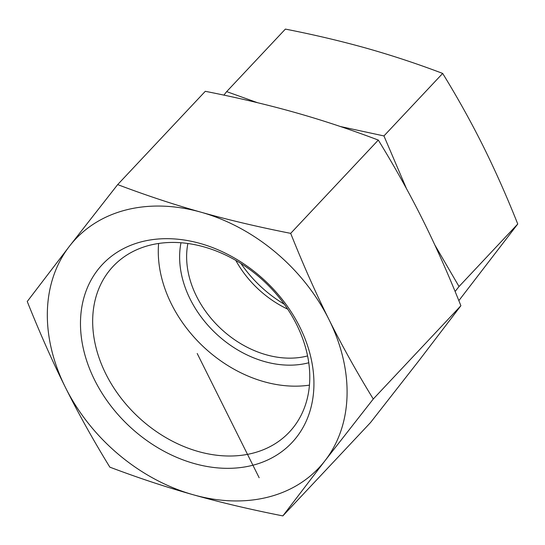 <?xml version="1.0" encoding="UTF-8"?>
<svg xmlns="http://www.w3.org/2000/svg" width="545" height="545" viewBox="0 0 545 545"><rect width="100%" height="100%" fill="white"/><g stroke="black" fill="none" stroke-linecap="round" stroke-linejoin="round"><path stroke-width="0.82" d="M373.27 399.008L325.011 460.709A166.995 127.741 -136.8 0 0 328.921 319.438C341.804 345.298 356.587 371.826 373.27 399.008L460.893 305.725C448.303 274.176 435.557 245.488 422.654 219.649C409.772 193.782 394.996 167.261 378.305 140.072C349.679 129.247 321.863 120.036 294.852 112.44C267.861 104.817 238.008 97.773 205.295 91.308L117.672 184.598C146.292 195.423 174.107 204.634 201.125 212.23A166.995 127.741 -136.8 0 0 69.406 246.292A166.995 127.741 -136.8 0 0 65.495 387.57A166.995 127.741 -136.8 0 0 193.291 494.771A166.995 127.741 -136.8 0 0 325.011 460.709L282.855 515.904C250.135 509.439 220.282 502.395 193.291 494.771C166.28 487.175 138.464 477.965 109.838 467.147C93.154 439.958 78.371 413.43 65.495 387.57C52.593 361.73 39.846 333.036 27.25 301.494L69.406 246.292L117.672 184.598M201.125 212.23C228.11 219.853 257.962 226.897 290.683 233.362C303.272 264.904 316.025 293.598 328.921 319.438A166.995 127.741 -136.8 0 0 201.125 212.23M290.683 233.362L378.305 140.072M308.763 362.759A97.16 74.324 43.2 0 1 221.277 338.275A97.16 74.324 43.2 0 1 180.988 242.75M187.882 243.492A91.09 69.678 -136.8 0 0 225.671 332.947A91.09 69.678 -136.8 0 0 307.584 355.926M296.623 324.554A120.949 92.521 43.2 0 1 289.388 432.035A120.949 92.521 43.2 0 1 137.885 416.659A120.949 92.521 43.2 0 1 113.067 266.416A120.949 92.521 43.2 0 1 296.623 324.554M299.791 326.973A130.064 99.49 -136.8 0 0 97.678 270.007A130.064 99.49 -136.8 0 0 194.163 463.529A130.064 99.49 -136.8 0 0 299.791 326.973M158.615 243.465A120.949 92.521 -136.8 0 0 309.444 385.138M282.855 515.904L370.477 422.613L418.737 360.919L460.893 305.725M284.306 304.233A107.031 81.873 43.2 0 1 240.931 263.487M287.712 309.158A91.09 69.678 43.2 0 1 262.956 293.251A91.09 69.678 43.2 0 1 235.801 260.401M458.849 300.636L517.75 224.015C506.782 196.425 495.194 170.34 482.986 145.767C470.717 121.249 457.282 97.139 442.669 73.425C417.695 63.935 392.407 55.563 366.799 48.307C341.136 41.113 314.002 34.71 285.382 29.096L226.666 91.614L257.54 102.712M223.893 95.123L226.666 91.614M340.318 126.501L383.946 135.937L406.522 188.734M434.733 244.78L459.026 286.534L455.116 291.493M459.026 286.534L517.75 224.015M383.946 135.937L442.669 73.425M259.154 477.74L197.208 353.501"/></g></svg>
